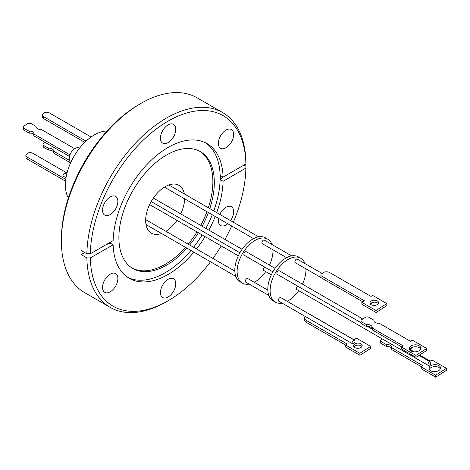 <?xml version="1.0" encoding="UTF-8"?>
<svg xmlns="http://www.w3.org/2000/svg" width="470" height="470" viewBox="0 0 470 470"><rect width="100%" height="100%" fill="white"/><g stroke="black" fill="none" stroke-linecap="round" stroke-linejoin="round"><path stroke-width="0.7" d="M193.881 252.173A77.785 44.909 -60 0 1 168.107 274.451A77.785 44.909 -60 0 1 129.215 278.305A77.785 44.909 -60 0 1 113.135 244.753L90.34 257.913A110.009 63.515 120 0 0 168.107 300.765A110.009 63.515 120 0 0 168.113 300.765L166.374 301.769A112.465 64.93 -60 0 1 110.144 307.339L84.694 292.646A112.465 64.93 -60 0 1 61.4 241.163L61.4 239.16A110.009 63.515 -60 0 1 139.19 104.422L140.924 103.418A112.465 64.93 -60 0 1 197.159 97.848L222.604 112.541A112.465 64.93 -60 0 1 245.881 161.968L245.881 163.971A110.009 63.515 120 0 0 168.107 121.119A110.009 63.515 120 0 0 90.34 253.771L113.135 240.611A77.785 44.909 -60 0 1 168.107 147.427A77.785 44.909 -60 0 1 207 143.579A77.785 44.909 -60 0 1 223.08 177.131L220.53 175.657L220.53 179.799A135.401 78.173 180 0 1 222.95 177.055M61.4 241.163A112.465 64.93 -60 0 1 140.924 103.418L139.19 104.422M168.107 279.298A10.839 6.257 -60 0 1 173.53 278.757A10.839 6.257 -60 0 1 175.187 287.44A10.839 6.257 -60 0 1 168.107 296.993A10.839 6.257 -60 0 1 162.691 297.528A10.839 6.257 -60 0 1 161.028 288.844A10.839 6.257 -60 0 1 168.107 279.298M110.209 274.122A10.839 6.257 -60 0 1 115.626 273.587A10.839 6.257 -60 0 1 117.288 282.27A10.839 6.257 -60 0 1 110.209 291.823A10.839 6.257 -60 0 1 104.787 292.358A10.839 6.257 -60 0 1 103.13 283.674A10.839 6.257 -60 0 1 110.209 274.122M110.209 196.918A10.839 6.257 -60 0 1 115.626 196.384A10.839 6.257 -60 0 1 117.288 205.067A10.839 6.257 -60 0 1 110.209 214.62A10.839 6.257 -60 0 1 104.787 215.154A10.839 6.257 -60 0 1 103.13 206.471A10.839 6.257 -60 0 1 110.209 196.918M168.107 124.891A10.839 6.257 -60 0 1 173.53 124.356A10.839 6.257 -60 0 1 175.187 133.039A10.839 6.257 -60 0 1 168.107 142.586A10.839 6.257 -60 0 1 162.691 143.127A10.839 6.257 -60 0 1 161.028 134.438A10.839 6.257 -60 0 1 168.107 124.891M226.011 130.061A10.839 6.257 -60 0 1 231.428 129.526A10.839 6.257 -60 0 1 233.091 138.209A10.839 6.257 -60 0 1 226.011 147.762A10.839 6.257 -60 0 1 220.595 148.297A10.839 6.257 -60 0 1 218.932 139.613A10.839 6.257 -60 0 1 226.011 130.061M219.843 214.426A10.839 6.257 -60 0 1 226.011 207.264A10.839 6.257 -60 0 1 231.428 206.73A10.839 6.257 -60 0 1 230.559 220.612M227.756 223.72A10.839 6.257 -60 0 1 226.011 224.96A10.839 6.257 -60 0 1 220.595 225.5A10.839 6.257 -60 0 1 218.55 218.403M110.144 307.339A112.465 64.93 -60 0 1 86.868 257.913L81.01 254.529L81.01 250.387L86.868 253.771A112.465 64.93 -60 0 1 166.374 118.111A112.465 64.93 -60 0 1 222.604 112.541M166.374 301.769L166.374 301.769A112.465 64.93 -60 0 1 166.374 301.769L168.113 300.765A110.009 63.515 120 0 0 210.507 261.772M212.945 258.459A110.009 63.515 120 0 0 221.217 245.916M224.966 239.424A110.009 63.515 120 0 0 231.687 225.988M233.337 222.222A110.009 63.515 120 0 0 245.881 168.113L223.08 181.273L220.53 179.799M244.03 165.041L245.881 166.11L245.881 168.113M223.08 181.273A77.785 44.909 -60 0 1 216.711 212.622M215.231 216.488A77.785 44.909 -60 0 1 208.839 230.112M205.09 236.604A77.785 44.909 -60 0 1 196.495 248.959M127.769 277.406A77.785 44.909 120 0 0 165.158 272.753A77.785 44.909 120 0 0 190.932 250.469M193.54 247.255A77.785 44.909 120 0 0 202.141 234.9M205.889 228.408A77.785 44.909 120 0 0 212.281 214.784M213.762 210.918A77.785 44.909 120 0 0 205.496 142.774M186.948 248.166A67.48 38.957 -60 0 1 166.603 265.168A67.48 38.957 -60 0 1 132.869 268.511A67.48 38.957 -60 0 1 122.523 214.438A67.48 38.957 -60 0 1 166.603 154.977A67.48 38.957 -60 0 1 200.343 151.634A67.48 38.957 -60 0 1 209.779 208.615M208.392 212.54A67.48 38.957 -60 0 1 202.171 226.264M198.428 232.756A67.48 38.957 -60 0 1 189.657 245.011M132.152 268.082A67.48 38.957 120 0 0 165.158 264.334A67.48 38.957 120 0 0 185.503 247.332M188.206 244.171A67.48 38.957 120 0 0 196.983 231.922M200.725 225.43A67.48 38.957 120 0 0 206.947 211.706M208.328 207.781A67.48 38.957 120 0 0 199.615 151.228M107.054 131.001A40.896 23.612 120 0 0 94.311 134.943A40.896 23.612 120 0 0 68.35 198.035M165.934 231.311A27.607 15.939 120 0 0 176.967 220.365M180.715 213.874A27.607 15.939 120 0 0 184.663 198.839M184.328 193.922A27.607 15.939 120 0 0 178.964 185.333A27.607 15.939 120 0 0 165.158 186.702A27.607 15.939 120 0 0 147.128 211.024A27.607 15.939 120 0 0 151.358 233.143A27.607 15.939 120 0 0 161.516 233.484M79.465 148.244L79.16 148.068A8.26 4.77 120 0 0 72.791 150.277A8.26 4.77 120 0 0 69.184 158.59A8.26 4.77 120 0 0 70.853 162.35M66.769 174.059L65.371 173.254A2.045 1.181 120 0 0 63.797 173.8A2.045 1.181 120 0 0 62.904 175.856A2.045 1.181 120 0 0 62.904 175.962L66.017 177.76M69.942 154.83L33.758 133.932A3.789 2.315 -3.1 0 0 33.864 133.298A3.789 2.315 -3.1 0 0 29.169 131.289L23.553 128.046A6.445 3.942 176.9 0 1 23.5 127.664A6.445 3.942 176.9 0 1 23.941 126.078L27.583 123.716A6.445 3.942 176.9 0 1 30.767 123.369L35.937 126.354A5.323 3.255 -3.1 0 0 35.937 126.559A5.323 3.255 -3.1 0 0 37.494 128.704A5.323 3.255 -3.1 0 0 41.419 129.52L74.654 148.702M43.134 145.16A6.445 3.942 176.9 0 1 43.087 144.778L43.193 146.716A6.445 3.942 -3.1 0 0 43.24 147.098L43.134 145.16L48.304 148.144A5.323 3.255 176.9 0 1 52.229 148.961A5.323 3.255 176.9 0 1 53.792 151.105A5.323 3.255 176.9 0 1 53.792 151.311L53.897 153.249L70.606 162.896M43.24 147.098L48.41 150.083A5.323 3.255 176.9 0 1 52.334 150.899A5.323 3.255 176.9 0 1 53.874 152.838M249.159 284.086A25.357 14.641 -60 0 1 242.367 283.093L240.053 281.759A25.357 14.641 -60 0 1 236.169 261.438A25.357 14.641 -60 0 1 252.731 239.095A25.357 14.641 -60 0 1 265.409 237.838L267.724 239.177A25.357 14.641 -60 0 1 271.966 244.523M265.72 271.607A25.357 14.641 -60 0 1 255.046 281.836A25.357 14.641 -60 0 1 254.223 282.288M242.367 283.093A25.357 14.641 -60 0 1 238.478 262.777A25.357 14.641 -60 0 1 255.046 240.429A25.357 14.641 -60 0 1 267.724 239.177M264.698 267.089A2.045 1.181 120 0 0 263.335 269.539A2.045 1.181 120 0 0 263.764 270.479L271.319 274.838M275.067 268.352L246.327 251.756A2.045 1.181 120 0 0 244.753 252.308A2.045 1.181 120 0 0 243.859 254.364A2.045 1.181 120 0 0 244.283 255.298L272.888 271.813M291.653 255.886L264.34 240.117A2.045 1.181 120 0 0 262.765 240.663A2.045 1.181 120 0 0 261.872 242.726A2.045 1.181 120 0 0 262.295 243.66L286.577 257.678M267.818 290.137L247.796 278.575A2.045 1.181 120 0 0 246.215 279.121A2.045 1.181 120 0 0 245.322 281.178A2.045 1.181 120 0 0 245.745 282.118L268.787 295.418M282.159 303.138A25.357 14.641 -60 0 1 275.361 302.139L273.046 300.806A25.357 14.641 -60 0 1 269.163 280.49A25.357 14.641 -60 0 1 285.725 258.142A25.357 14.641 -60 0 1 298.403 256.89L300.718 258.224A25.357 14.641 -60 0 1 304.96 263.57M298.714 290.654A25.357 14.641 -60 0 1 288.039 300.888A25.357 14.641 -60 0 1 287.223 301.335M275.361 302.139A25.357 14.641 -60 0 1 271.478 281.824A25.357 14.641 -60 0 1 288.039 259.481A25.357 14.641 -60 0 1 300.718 258.224M427.929 364.567A2.045 1.181 -60 0 1 428.822 362.511A2.045 1.181 -60 0 1 430.403 361.965A2.045 1.181 -60 0 1 430.826 362.899A2.045 1.181 -60 0 1 430.238 364.579L428.646 365.595A2.045 1.181 -60 0 1 428.358 365.507A2.045 1.181 -60 0 1 427.929 364.567M297.698 286.136A2.045 1.181 120 0 0 296.335 288.592A2.045 1.181 120 0 0 296.758 289.526L428.358 365.507M362.775 318.989L279.321 270.808A2.045 1.181 120 0 0 277.747 271.355A2.045 1.181 120 0 0 276.853 273.411A2.045 1.181 120 0 0 277.276 274.351L361.013 322.696M322.138 273.487L297.334 259.17A2.045 1.181 120 0 0 295.759 259.716A2.045 1.181 120 0 0 294.866 261.772A2.045 1.181 120 0 0 295.289 262.707L320.998 277.553M352.083 342.818A2.045 1.181 -60 0 1 352.976 340.756A2.045 1.181 -60 0 1 354.55 340.21A2.045 1.181 -60 0 1 354.973 341.149A2.045 1.181 -60 0 1 354.545 342.589L352.629 343.805A2.045 1.181 -60 0 1 352.506 343.752A2.045 1.181 -60 0 1 352.083 342.818M354.55 340.21L280.79 297.622A2.045 1.181 120 0 0 279.209 298.174A2.045 1.181 120 0 0 278.322 300.23A2.045 1.181 120 0 0 278.745 301.164L352.506 343.752M438.827 365.566A5.758 3.496 -2.7 0 0 432.488 365.02A5.758 3.496 -2.7 0 0 429.016 368.433A5.758 3.496 -2.7 0 0 430.702 370.754A5.758 3.496 -2.7 0 0 437.041 371.306A5.758 3.496 -2.7 0 0 440.513 367.893A5.758 3.496 -2.7 0 0 438.827 365.566M440.331 368.88A5.758 3.496 -2.7 0 0 438.921 367.517A5.758 3.496 -2.7 0 0 433.346 366.782A5.758 3.496 -2.7 0 0 429.292 369.397M401.686 346.901L372.357 329.969L372.258 328.025L403.231 345.908L401.445 347.054L415.903 355.402L426.701 348.47L412.243 340.121L410.451 341.273L379.055 323.149A4.424 2.697 177.1 0 1 373.862 320.74A4.424 2.697 177.1 0 1 373.926 320.188L368.186 316.874A6.645 4.048 -2.9 0 0 365.731 317.091L361.201 319.999A6.645 4.048 177.1 0 0 360.942 321.257L361.042 323.201A6.645 4.048 -2.9 0 0 361.066 323.448L360.972 321.504A6.645 4.048 177.1 0 1 360.942 321.257M361.066 323.448L366.383 326.521A5.311 3.231 177.1 0 1 370.848 327.296A5.311 3.231 177.1 0 1 372.305 328.924M360.972 321.504L366.289 324.576A5.311 3.231 177.1 0 1 370.748 325.352A5.311 3.231 177.1 0 1 372.305 327.496A5.311 3.231 177.1 0 1 372.258 328.025M409.587 349.58A5.758 3.502 177.1 0 1 413.635 346.942A5.758 3.502 177.1 0 1 419.216 347.671A5.758 3.502 177.1 0 1 420.627 349.028M410.997 350.943A5.758 3.502 177.1 0 1 409.311 348.623A5.758 3.502 177.1 0 1 412.778 345.186A5.758 3.502 177.1 0 1 419.123 345.726A5.758 3.502 177.1 0 1 420.809 348.047A5.758 3.502 177.1 0 1 417.342 351.478A5.758 3.502 177.1 0 1 410.997 350.943M370.342 304.008A4.295 2.614 177.1 0 1 377.387 302.868A4.295 2.614 177.1 0 1 378.262 303.614M371.224 304.754A4.295 2.614 177.1 0 1 369.966 303.021A4.295 2.614 177.1 0 1 372.551 300.459A4.295 2.614 177.1 0 1 377.287 300.859A4.295 2.614 177.1 0 1 378.544 302.592A4.295 2.614 177.1 0 1 375.953 305.153A4.295 2.614 177.1 0 1 371.224 304.754M360.954 343.764A4.295 2.609 -2.7 0 0 356.225 343.359A4.295 2.609 -2.7 0 0 353.634 345.902A4.295 2.609 -2.7 0 0 354.891 347.636A4.295 2.609 -2.7 0 0 359.62 348.047A4.295 2.609 -2.7 0 0 362.211 345.503A4.295 2.609 -2.7 0 0 360.954 343.764M361.923 346.525A4.295 2.609 -2.7 0 0 361.048 345.779A4.295 2.609 -2.7 0 0 354.016 346.895M382.316 338.923L380.906 339.822A6.645 4.036 177.3 0 0 380.647 341.061A6.645 4.036 177.3 0 0 380.677 341.32L386.416 344.633L386.505 346.584L380.765 343.27A6.645 4.036 177.3 0 1 380.741 343.012L380.647 341.061M310.406 314.724A5.252 3.184 177.3 0 1 310.611 314.736L353.986 339.781L356.471 338.194L370.642 346.372L359.838 353.27L306.17 322.285L306.076 320.276A5.252 3.184 177.3 0 1 304.537 318.155A5.252 3.184 177.3 0 1 304.824 317.009L305.471 316.598M304.537 318.155L304.63 320.164A5.252 3.184 -2.7 0 0 306.17 322.285M370.642 346.372L370.736 348.387L359.932 355.279L345.761 347.101L345.667 345.086L347.277 344.064L306.076 320.276M320.934 275.684L364.309 300.73L361.824 302.322L375.994 310.5L386.792 303.573L372.622 295.389L371.018 296.423L329.817 272.635A5.252 3.196 177.1 0 0 324.388 272.048L321.157 274.122A5.252 3.196 177.1 0 0 320.869 275.273L320.969 277.282A5.252 3.196 -2.9 0 0 321.034 277.694L320.934 275.684A5.252 3.196 177.1 0 1 320.869 275.273M419.616 355.026L430.162 361.113L431.948 359.973L446.406 368.321L446.5 370.266L435.702 377.163L421.243 368.815L421.149 366.864L422.941 365.725L391.545 347.594L391.633 349.545L421.379 366.718M391.586 348.464A4.424 2.685 -2.7 0 0 386.505 346.584M359.838 353.27L359.932 355.279M321.034 277.694L362.711 301.758M375.994 310.5L376.094 312.509L361.923 304.331L361.824 302.322M376.094 312.509L386.892 305.582L386.792 303.573M366.383 326.521L366.289 324.576M415.903 355.402L415.997 357.347L401.539 348.998L401.445 347.054M415.997 357.347L426.795 350.414L426.701 348.47M373.979 321.28L373.926 320.188M410.48 349.751L414.058 351.819M446.406 368.321L435.608 375.213L435.702 377.163M435.608 375.213L421.149 366.864M391.545 347.594A4.424 2.685 -2.7 0 0 391.61 347.048A4.424 2.685 -2.7 0 0 386.416 344.633M380.765 343.27L380.677 341.32M371.506 302.95A2.045 1.181 -60 0 1 370.842 304.501M411.344 347.771A2.045 1.181 -60 0 1 410.005 350.162M305.947 268.863A25.357 14.641 -60 0 1 302.457 284.162M272.953 249.817A25.357 14.641 -60 0 1 269.463 265.115M25.85 155.382L25.962 157.385A4.089 2.503 -3.1 0 0 27.16 159.03L27.049 157.027A4.089 2.503 176.9 0 1 25.85 155.382A4.089 2.503 176.9 0 1 26.073 154.471L28.588 152.838A4.089 2.503 176.9 0 1 32.824 153.285L67.022 173.03M27.049 157.027L65.776 179.387M27.16 159.03L65.571 181.209M86.004 141.147L43.487 116.601A4.089 2.503 176.9 0 1 42.288 114.95A4.089 2.503 176.9 0 1 42.511 114.04L45.032 112.412A4.089 2.503 176.9 0 1 49.262 112.859L91.092 137.011M84.735 142.351L43.598 118.605A4.089 2.503 176.9 0 1 42.4 116.954L42.288 114.95M43.087 144.778A6.445 3.942 176.9 0 1 43.522 143.197L44.944 142.275M53.792 151.311L69.413 160.335M48.41 150.083L48.304 148.144M33.758 133.932L33.864 135.871L69.454 156.422M29.169 131.289L29.275 133.227L23.659 129.984L23.553 128.046M33.793 134.62A3.789 2.315 -3.1 0 0 29.275 133.227M23.659 129.984A6.445 3.942 176.9 0 1 23.606 129.602L23.5 127.664M35.937 126.354L35.961 126.765M113.135 244.753L110.585 243.278L110.55 242.103M110.585 243.278A135.401 78.173 0 0 0 106.396 244.5M84.917 252.643A135.401 78.173 0 0 0 81.01 254.529M86.868 257.913L90.34 257.913M86.868 253.771L90.34 253.771M223.08 177.131L245.881 163.971M43.598 118.605L43.487 116.601M242.074 249.3L153.367 198.087M258.659 236.839L168.836 184.98M234.824 271.084L145.653 219.608M430.403 361.965L419.034 355.402M412.237 351.478L410.052 350.215M372.316 329.223L367.552 326.468M235.793 276.372L145.982 224.519M253.583 238.631L164.412 187.148M238.325 255.792L149.619 204.579M239.888 252.766L151.193 201.554"/></g></svg>
